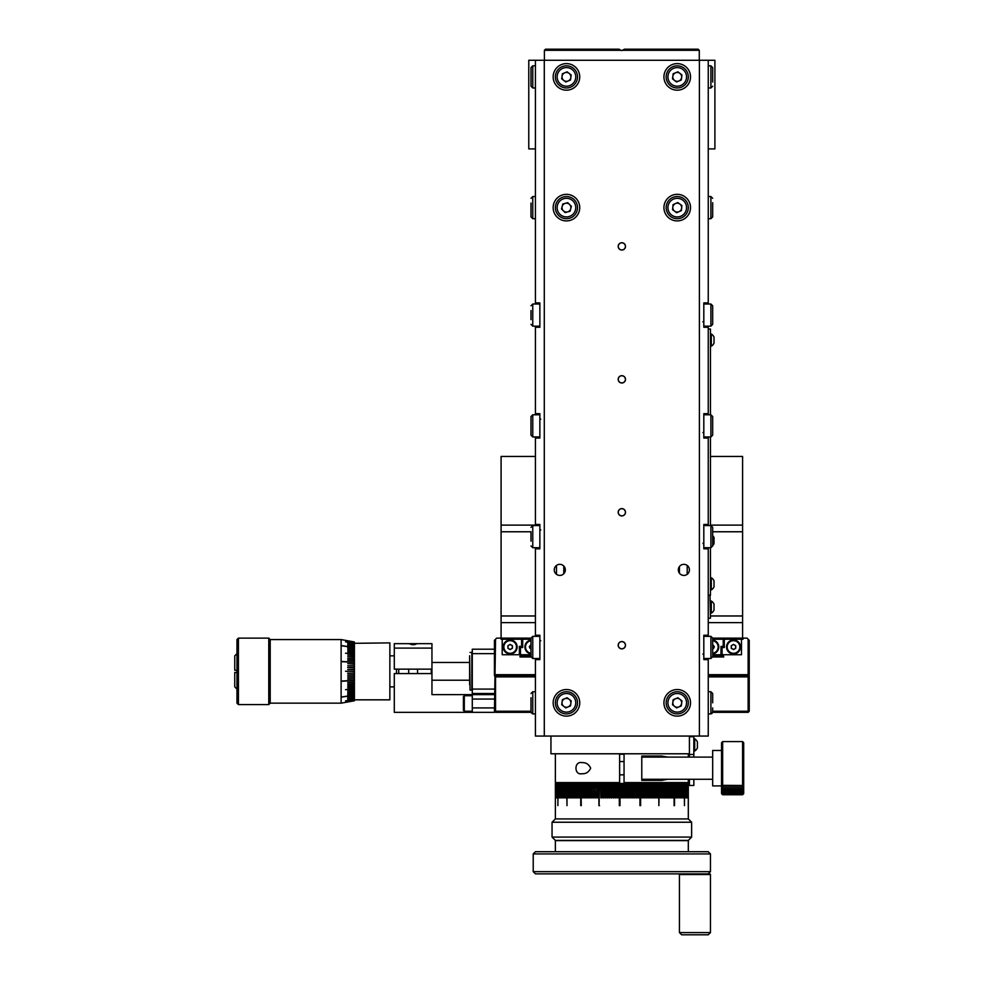 <?xml version="1.0" encoding="UTF-8"?>
<svg xmlns="http://www.w3.org/2000/svg" width="984" height="984" viewBox="0 0 984 984"><rect width="100%" height="100%" fill="white"/><g stroke="black" fill="none" stroke-linecap="round" stroke-linejoin="round"><path stroke-width="1.48" d="M535.431 658.505L535.431 736.057L544.287 736.057L544.287 60.282L544.287 736.057L708.246 736.057L708.246 658.505M708.246 636.353L708.246 547.719M708.246 304.007L708.246 60.282L535.431 60.282L535.431 304.007M708.246 414.781L708.246 326.159M708.246 525.567L708.246 436.945M708.246 659.612L703.818 659.612L703.818 635.246L708.246 635.246M708.246 548.826L703.818 548.826L703.818 524.46L708.246 524.46M708.246 438.052L703.818 438.052L703.818 413.674L708.246 413.674M708.246 327.266L703.818 327.266L703.818 302.887L708.246 302.887M699.39 736.057L699.39 60.282L699.39 736.057M535.431 636.353L535.431 547.719M535.431 525.567L535.431 436.945M535.431 414.781L535.431 326.159M535.431 659.612L539.859 659.612L539.859 635.246L535.431 635.246M535.431 327.266L539.859 327.266L539.859 302.887L535.431 302.887M535.431 438.052L539.859 438.052L539.859 413.674L535.431 413.674M535.431 548.826L539.859 548.826L539.859 524.46L535.431 524.46M689.415 569.884A5.535 5.535 0 0 0 683.88 564.336A5.535 5.535 0 0 0 678.333 569.884A5.535 5.535 0 0 0 683.88 575.419A5.535 5.535 0 0 0 689.415 569.884M565.333 569.884A5.535 5.535 0 0 0 559.798 564.336A5.535 5.535 0 0 0 554.263 569.884A5.535 5.535 0 0 0 559.798 575.419A5.535 5.535 0 0 0 565.333 569.884M618.186 645.209A3.653 3.653 0 0 1 621.839 641.556A3.653 3.653 0 0 1 625.492 645.209A3.653 3.653 0 0 1 621.839 648.874A3.653 3.653 0 0 1 618.186 645.209M618.186 512.27A3.653 3.653 0 0 1 621.839 508.617A3.653 3.653 0 0 1 625.492 512.27A3.653 3.653 0 0 1 621.839 515.923A3.653 3.653 0 0 1 618.186 512.27M618.186 379.332A3.653 3.653 0 0 1 621.839 375.679A3.653 3.653 0 0 1 625.492 379.332A3.653 3.653 0 0 1 621.839 382.985A3.653 3.653 0 0 1 618.186 379.332M690.522 76.9A13.296 13.296 0 0 0 677.226 63.603A13.296 13.296 0 0 0 663.929 76.9A13.296 13.296 0 0 0 677.226 90.184A13.296 13.296 0 0 0 690.522 76.9M579.736 76.9A13.296 13.296 0 0 0 566.452 63.603A13.296 13.296 0 0 0 553.156 76.9A13.296 13.296 0 0 0 566.452 90.184A13.296 13.296 0 0 0 579.736 76.9M579.736 207.624A13.296 13.296 0 0 0 566.452 194.328A13.296 13.296 0 0 0 553.156 207.624A13.296 13.296 0 0 0 566.452 220.908A13.296 13.296 0 0 0 579.736 207.624M690.522 207.624A13.296 13.296 0 0 0 677.226 194.328A13.296 13.296 0 0 0 663.929 207.624A13.296 13.296 0 0 0 677.226 220.908A13.296 13.296 0 0 0 690.522 207.624M690.522 702.822A13.296 13.296 0 0 0 677.226 689.526A13.296 13.296 0 0 0 663.929 702.822A13.296 13.296 0 0 0 677.226 716.118A13.296 13.296 0 0 0 690.522 702.822M579.736 702.822A13.296 13.296 0 0 0 566.452 689.526A13.296 13.296 0 0 0 553.156 702.822A13.296 13.296 0 0 0 566.452 716.118A13.296 13.296 0 0 0 579.736 702.822M618.186 246.394A3.653 3.653 0 0 1 621.839 242.74A3.653 3.653 0 0 1 625.492 246.394A3.653 3.653 0 0 1 621.839 250.047A3.653 3.653 0 0 1 618.186 246.394M623.216 50.233L621.839 50.528L624.496 49.2L623.032 50.307L699.28 50.307L698.173 49.2L624.496 49.2M619.219 49.249L621.125 50.455M620.646 50.307L544.398 50.307L544.398 60.282M544.398 50.307L545.505 49.2L619.182 49.2M620.473 50.233L621.839 50.528M494.435 653.634L472.283 653.634L472.283 649.206L494.435 649.206M494.435 693.511L472.283 693.511L472.283 653.634M472.283 689.083L494.435 689.083M417.413 643.659L408.827 643.659L413.12 644.766L417.413 643.659L431.951 643.659L431.951 648.099L394.289 648.099L394.289 643.659L408.827 643.659M394.289 648.099L394.289 669.145L431.951 669.145L431.951 648.099M431.951 673.573L394.289 673.573L394.289 712.342L472.283 712.342L472.283 694.618L431.951 694.618L431.951 669.145M539.859 636.353L532.762 636.353L532.762 658.505L530.991 656.734L530.991 638.124L496.649 638.124L495.542 639.231L494.435 712.342L472.283 712.342M472.283 694.618L494.435 694.618M472.283 707.914L494.435 707.914M494.435 699.058L472.283 699.058M710.018 594.914L710.46 618.186L708.246 618.186M710.46 595.246L708.246 594.914M708.246 329.037L710.46 329.037L710.46 414.781M710.46 436.945L710.46 525.567M710.46 547.719L710.46 594.914M712.674 757.102L641.777 757.102L641.777 779.266L712.674 779.266M624.053 761.53L619.625 761.53M624.053 774.826L619.625 774.826M689.415 736.721L693.843 736.721L693.843 757.102M693.843 779.266L693.843 785.466L689.415 785.466L689.415 779.266M550.942 736.057L550.942 753.781L689.415 753.781L689.415 757.102M693.843 754.445L689.415 754.445M680.104 873.866L679.44 874.53L710.46 874.53L709.796 873.866M710.46 932.586L708.246 934.8L681.666 934.8L679.44 932.586L710.46 932.586L710.46 874.53M679.44 932.586L679.44 874.53M742.588 785.355L742.588 741.592L722.65 741.592L722.65 785.355L743.67 785.478L742.588 787.04L722.65 787.052L742.588 787.04M742.588 787.052L743.67 787.04L742.588 788.602L743.67 788.467L742.588 790.004L743.67 789.721L742.588 791.234L743.67 790.829L742.588 793.867L743.67 793.092L742.588 794.371L743.67 793.473L742.588 794.666L743.67 793.67L742.588 794.764L722.65 794.764L721.567 793.67L722.65 794.666L721.567 793.473L722.65 794.371L721.567 793.092L722.65 793.867L721.567 792.514L722.65 793.178L721.567 791.763L722.65 792.304L721.567 790.829L722.65 791.234L721.567 789.721L722.65 790.004L721.567 788.467L722.65 788.602L721.567 787.04L722.65 787.052M722.65 741.592L721.543 742.699L721.543 793.658L722.65 794.764L742.588 794.764L722.65 794.764M722.65 787.04L721.567 785.478L722.65 785.355M742.588 794.764L743.695 793.658L743.695 742.699L742.588 741.592M742.588 788.602L722.65 788.602L742.588 788.602M742.588 790.004L722.65 790.004L742.588 790.004M742.588 791.234L722.65 791.234L742.588 791.234M742.588 792.304L722.65 792.304L742.588 792.304M742.588 793.178L722.65 793.178L742.588 793.178M742.588 793.867L722.65 793.867L742.588 793.867M742.588 794.371L722.65 794.371L742.588 794.371M742.588 794.666L722.65 794.666L742.588 794.666M721.543 750.46L712.674 750.46L712.674 785.909L721.543 785.909M743.67 785.478L721.567 785.478M581.95 773.719C585.923 773.99 588.826 772.132 590.683 768.172C588.813 764.224 585.911 762.379 581.95 762.649C573.992 760.866 573.955 775.49 581.95 773.719M688.308 753.781L688.308 757.102M688.308 779.266L688.308 782.587L624.053 782.587L624.053 753.781M555.37 753.781L555.37 782.587L619.625 782.587L619.625 753.781M667.718 779.266L661.715 780.374L641.777 780.374L641.777 755.995L661.715 755.995L667.718 757.102M700.817 851.714L689.095 851.714M694.692 744.913L694.692 751.013A7.183 7.183 0 0 0 697.398 747.963L697.398 741.875A7.183 7.183 0 0 0 694.692 738.824L694.692 744.913M469.626 656.033L469.626 671.273C469.626 694.987 469.626 694.987 469.626 671.273C469.626 647.558 469.626 647.558 469.626 671.273L469.626 684.679M470.069 652.441L471.84 652.441L471.84 690.116L470.069 690.116L469.626 655.762M238.423 704.593L236.972 703.154L236.972 639.563L238.423 638.124L238.423 704.593L268.767 704.593L268.767 638.124L270.206 639.563L270.206 703.154L268.767 704.593M431.287 673.573L431.287 669.145M270.206 703.154L341.116 703.154L354.412 700.805L341.116 703.154L341.116 697.016L354.412 695.122L354.412 694.126L347.758 695.024M354.006 665.934L347.758 665.725L354.412 665.725L354.412 664.139L347.758 663.634L354.412 663.929L354.412 662.367L341.116 661.642L341.116 697.016M354.412 642.81L347.758 641.728L354.412 642.81L347.758 641.297L354.412 641.974L347.758 640.793L354.412 641.962L341.116 639.563L341.116 645.566L354.412 647.472L354.412 646.549L347.758 645.566L354.412 646.426L354.412 645.602L347.758 644.581L354.412 645.492L354.412 644.754L347.758 643.696L354.412 644.668L354.412 644.016L347.758 642.921L354.412 643.388L345.544 641.826L354.412 643.315L389.861 642.884L389.861 699.833L354.412 699.833M354.412 671.469L345.544 671.248L354.412 671.248L354.412 678.579L347.758 678.862M396.503 669.145L396.503 673.573M398.717 669.145L398.717 673.573M236.972 672.466L234.758 672.466L234.758 686.869L236.972 689.083M354.412 700.805L347.758 701.924L354.412 700.743L347.758 701.752L354.412 700.559L347.758 701.457L354.412 700.264L347.758 701.051L354.412 699.403L345.544 700.891L354.412 699.329L347.758 699.87L354.412 698.701L354.412 698.05L347.758 699.107L354.412 697.964L354.412 697.213L347.758 698.246L354.412 697.115L354.412 696.278L347.758 697.275L354.412 696.168L354.412 695.245L341.116 697.139M347.758 694.876L354.412 693.978L354.412 692.908L347.758 693.757M347.758 693.609L354.412 692.748L354.412 691.604L347.758 692.404M347.758 692.244L354.412 691.432L354.412 690.214L347.758 690.965M347.758 690.793L354.412 690.042L354.412 688.763L345.544 689.673L354.412 688.579L354.412 687.226L347.758 687.865M347.758 687.668L354.412 687.041L354.412 685.639L347.758 686.205M347.758 686.008L354.412 685.454L354.412 684.003L347.758 684.495M347.758 684.298L354.412 683.794L354.412 682.306L347.758 682.736M347.758 682.527L354.412 682.096L354.412 680.559L341.116 681.285M341.116 681.076L354.412 680.35L354.412 678.788L347.758 679.083M354.412 676.98L347.758 677.201M347.758 676.992L354.412 676.771M354.412 675.159L347.758 675.307M347.758 675.086L354.412 674.938M354.412 673.314L347.758 673.388L354.412 673.093M354.412 669.624L347.758 669.551L354.412 669.464L354.412 671.248M350.648 667.693L354.412 667.693L354.412 669.403L347.758 669.551M354.412 667.779L347.758 667.632M347.758 667.41L354.412 667.558L354.412 665.725M347.758 659.981L354.412 660.412L354.412 658.923L347.758 658.419L354.412 658.714L354.412 657.263L347.758 656.697L354.412 657.078L354.412 655.676L347.758 655.049L354.412 655.479L354.412 654.139L345.544 653.216L354.412 653.954L354.412 652.675L347.758 651.925L354.412 652.503L354.412 651.273L347.758 650.473L354.412 651.113L354.412 649.969L347.758 649.108L354.412 649.809L354.412 648.739L347.758 647.829L354.412 648.591L354.412 647.595L341.116 645.701L341.116 661.433L354.412 662.146L354.412 660.621L347.758 660.19M354.412 641.974L341.116 639.563L270.206 639.563M236.972 670.252L234.758 670.252L236.972 670.252M236.972 653.634L234.758 655.848L234.758 670.252M347.758 673.167L354.412 673.253M350.648 675.024L354.412 675.024M740.485 646.98A6.974 6.974 0 0 0 733.51 640.006A6.974 6.974 0 0 0 726.524 646.98A6.974 6.974 0 0 0 733.51 653.966A6.974 6.974 0 0 0 740.485 646.98M741.481 654.741L741.481 639.231L724.31 639.231L724.31 647.534L722.096 647.534L722.096 654.741L741.481 654.741M463.415 710.35L463.415 696.611L464.3 695.725L464.3 711.235L463.415 710.35M463.415 707.348L463.415 705.417M463.415 701.555L463.415 699.624M625.406 246.418A3.567 3.567 90 0 1 621.814 249.961A3.567 3.567 90 0 1 618.272 246.369A3.567 3.567 90 0 1 621.863 242.827A3.567 3.567 90 0 1 625.406 246.418M411.152 644.545L415.088 644.545M711.309 340.12L711.309 346.208A7.183 7.183 0 0 0 714.015 343.158L714.015 337.069A7.183 7.183 0 0 0 711.309 334.019L711.309 340.12M711.309 583.844L711.309 589.933A7.183 7.183 0 0 0 714.015 586.882L714.015 580.794A7.183 7.183 0 0 0 711.309 577.743L711.309 583.844M712.674 535.653A7.183 7.183 0 0 1 714.015 537.584L714.015 543.685A7.183 7.183 0 0 1 712.674 545.616M711.309 607.103L711.309 613.192A7.183 7.183 0 0 0 714.015 610.154L714.015 604.053A7.183 7.183 0 0 0 711.309 601.015L711.309 607.103M712.674 324.376L710.903 326.159L710.903 304.007L712.674 305.778L712.674 324.376M712.674 315.237L712.674 310.575M708.246 87.97L710.903 87.97L710.903 65.817L712.674 67.588L712.674 82.016M712.674 212.175L712.674 216.849M712.674 202.679L712.674 216.923L710.903 218.694L710.903 196.542L712.674 198.313L710.903 196.542L708.246 196.542M712.674 707.939L712.674 712.158M708.246 713.904L710.903 713.904L710.903 691.74L712.674 693.511L712.674 700.264M708.246 691.74L710.903 691.74L712.674 693.511L712.674 702.822M674.643 211.216A4.428 4.428 0 0 0 681.641 208.067A4.428 4.428 0 0 0 675.418 203.577A4.428 4.428 0 0 0 674.643 211.216M672.687 197.513A11.082 11.082 0 0 1 687.336 203.073A11.082 11.082 0 0 1 681.777 217.722A11.082 11.082 0 0 1 667.127 212.163A11.082 11.082 0 0 1 672.687 197.513A11.082 11.082 0 0 0 667.127 212.163A11.082 11.082 0 0 0 681.777 217.722M681.9 205.521L681.383 210.613L676.709 212.716L672.564 209.715L673.081 204.623L677.742 202.532L681.9 205.521M674.532 80.405A4.428 4.428 0 0 0 681.617 77.478A4.428 4.428 0 0 0 675.541 72.804A4.428 4.428 0 0 0 674.532 80.405M672.995 66.654A11.082 11.082 0 0 1 687.472 72.668A11.082 11.082 0 0 1 681.457 87.133A11.082 11.082 0 0 1 666.992 81.131A11.082 11.082 0 0 1 672.995 66.654M681.961 74.944L681.285 80.011L676.561 81.967L672.502 78.855L673.167 73.775L677.902 71.82L681.961 74.944M570.732 208.756A4.428 4.428 0 0 0 565.283 203.344A4.428 4.428 0 0 0 563.315 210.76A4.428 4.428 0 0 0 570.732 208.756M558.629 215.471A11.082 11.082 0 0 1 558.592 199.801A11.082 11.082 0 0 1 574.262 199.764A11.082 11.082 0 0 1 574.299 215.435A11.082 11.082 0 0 1 558.629 215.471M562.823 204.008L567.756 202.679L571.384 206.283L570.068 211.228L565.136 212.569L561.507 208.952L562.823 204.008M563.746 80.405A4.428 4.428 0 0 0 570.843 77.478A4.428 4.428 0 0 0 564.755 72.804A4.428 4.428 0 0 0 563.746 80.405M562.221 66.654A11.082 11.082 0 0 1 576.686 72.668A11.082 11.082 0 0 1 570.671 87.133A11.082 11.082 0 0 1 556.206 81.131A11.082 11.082 0 0 1 562.221 66.654M571.175 74.944L570.499 80.011L565.775 81.967L561.716 78.855L562.393 73.775L567.116 71.82L571.175 74.944M674.532 706.327A4.428 4.428 0 0 0 681.617 703.4A4.428 4.428 0 0 0 675.541 698.726A4.428 4.428 0 0 0 674.532 706.327M672.995 692.576A11.082 11.082 0 0 1 687.472 698.591A11.082 11.082 0 0 1 681.457 713.056A11.082 11.082 0 0 1 666.992 707.053A11.082 11.082 0 0 1 672.995 692.576M681.961 700.866L681.285 705.934L676.561 707.89L672.502 704.778L673.167 699.698L677.902 697.742L681.961 700.866M563.746 706.327A4.428 4.428 0 0 0 570.843 703.4A4.428 4.428 0 0 0 564.755 698.726A4.428 4.428 0 0 0 563.746 706.327M562.221 692.576A11.082 11.082 0 0 1 576.686 698.591A11.082 11.082 0 0 1 570.671 713.056A11.082 11.082 0 0 1 556.206 707.053A11.082 11.082 0 0 1 562.221 692.576M571.175 700.866L570.499 705.934L565.775 707.89L561.716 704.778L562.393 699.698L567.116 697.742L571.175 700.866M732.391 645.049A2.239 2.239 0 0 0 732.391 648.923A2.239 2.239 0 0 0 735.749 646.98A2.239 2.239 0 0 0 732.391 645.049M727.188 646.98A6.31 6.31 0 0 0 733.51 653.302A6.31 6.31 0 0 0 739.82 646.98A6.31 6.31 0 0 0 733.51 640.67A6.31 6.31 0 0 0 727.188 646.98M731.272 645.689L733.51 644.397L735.749 645.689L735.749 648.271L733.51 649.575L731.272 648.271L731.272 645.689M530.991 319.591L530.991 310.575M530.991 305.778L532.762 304.007L532.762 326.159L530.991 324.388M530.991 212.556L530.991 203.073M535.431 196.542L532.762 196.542L532.762 218.694L530.991 216.923L530.991 211.917M535.431 87.97L532.762 87.97L530.991 86.198L530.991 67.588L532.762 65.817L532.762 87.97L530.991 86.198L530.991 82.016M535.431 691.74L532.762 691.74L532.762 713.904L530.991 712.121L530.991 697.705M625.406 379.357A3.567 3.567 90 0 1 621.814 382.899A3.567 3.567 90 0 1 618.272 379.307A3.567 3.567 90 0 1 621.863 375.765A3.567 3.567 90 0 1 625.406 379.357M625.406 512.307A3.567 3.567 90 0 1 621.814 515.837A3.567 3.567 90 0 1 618.272 512.246A3.567 3.567 90 0 1 621.863 508.703A3.567 3.567 90 0 1 625.406 512.307M625.406 645.246A3.567 3.567 90 0 1 621.814 648.776A3.567 3.567 90 0 1 618.272 645.184A3.567 3.567 90 0 1 621.863 641.642A3.567 3.567 90 0 1 625.406 645.246M703.818 436.945L710.903 436.945L712.674 435.174L712.674 416.552L710.903 414.793M712.674 426.023L712.674 421.361M712.674 545.948L712.674 527.338L710.903 525.567L710.903 547.719L712.674 545.948M703.818 658.505L710.903 658.505L712.674 656.734L712.674 638.124L742.588 638.124L742.588 456.441L710.46 456.441M712.674 647.583L712.674 642.921M530.991 435.174L530.991 416.552L532.762 414.781L532.762 436.945L530.991 435.174M530.991 541.151L530.991 532.135M530.991 545.948L532.762 547.719L532.762 525.567L530.991 527.338M530.991 647.583L530.991 643.081M530.991 638.124L532.762 636.353M535.431 676.894L495.542 676.894L494.435 675.787L535.431 675.787M708.246 675.787L749.242 675.787L749.242 711.235L748.135 712.342L712.662 712.342M712.674 711.235L748.135 711.235L748.135 676.894L708.246 676.894M495.542 676.894L495.542 711.235L530.991 711.235M531.016 712.342L495.542 712.342L495.542 711.235L494.435 711.235L495.542 712.342M749.242 711.235L748.135 711.235L748.135 712.342M748.135 676.894L749.242 674.68L708.246 674.68M530.991 640.732A6.31 6.31 0 0 0 530.991 653.241M530.991 640.067A6.974 6.974 0 0 0 530.991 653.905M624.053 754.224L619.625 754.224M552.049 837.089L691.629 837.089L691.629 822.243L552.049 822.243L552.049 837.089L555.37 840.41L688.308 840.41L691.629 837.089M564.742 797.876L564.742 783.473L564.742 797.876L564.41 783.473L563.709 783.473L563.709 797.876L563.389 783.473L562.725 783.473L562.725 797.876L562.418 783.473L561.79 783.473L561.79 797.876L561.52 783.473L560.929 797.876L560.671 783.473L560.13 797.876L559.884 783.473L559.379 797.876L559.158 783.473L558.691 797.876L558.076 783.473L557.891 805.625L557.891 783.473L557.51 797.876L557.35 783.473L557.018 797.876L556.882 783.473L556.587 797.876L556.464 783.473L556.218 797.876L555.689 783.473L555.628 797.876L555.517 783.473L555.468 797.876L555.394 783.473L555.407 797.876L555.37 783.473L555.37 818.922L688.308 818.922L688.308 783.473L688.283 805.625M688.259 805.625L688.308 797.876M688.185 783.473L688.185 797.876L688.259 783.473M688.037 783.473L688.037 797.876L688.148 783.473M687.816 783.473L687.816 797.876L687.976 783.473M687.521 783.473L687.521 797.876L687.73 783.473M687.176 783.473L687.176 797.876L687.422 783.473M686.758 783.473L686.758 797.876L687.053 783.473M686.279 783.473L686.279 797.876L686.611 783.473M685.737 783.473L685.737 797.876L686.106 783.473M685.122 783.473L685.122 797.876L684.926 783.473L685.553 783.473M684.458 783.473L684.458 805.625L684.237 783.473L684.926 783.473M683.732 783.473L683.732 797.876L683.486 783.473L684.237 783.473M682.933 783.473L682.933 797.876L682.675 783.473L683.486 783.473M682.084 783.473L682.084 797.876L681.801 783.473L682.675 783.473M681.174 783.473L681.174 797.876L680.866 783.473L681.801 783.473M680.202 783.473L680.202 797.876L679.882 783.473L680.866 783.473M679.169 783.473L679.169 797.876L678.837 783.473L679.882 783.473M678.087 783.473L678.087 797.876L677.73 783.473L678.837 783.473M676.943 783.473L676.943 797.876L676.598 783.473L677.73 783.473M676.574 797.876L676.574 783.473L675.75 783.473L675.75 797.876L675.356 783.473L674.507 783.473L674.507 805.625L674.101 783.473L673.204 783.473L673.204 797.876L672.785 783.473L671.851 783.473L671.851 797.876L671.42 783.473L670.461 783.473L670.461 797.876L669.993 783.473L669.009 783.473L669.009 797.876L668.542 783.473L667.509 783.473L667.509 797.876L667.029 783.473L665.971 783.473L665.971 797.876L665.479 783.473L664.385 783.473L664.385 797.876L663.88 783.473L662.761 783.473L662.761 797.876L662.244 783.473L661.1 783.473L661.1 797.876L660.559 783.473L659.391 783.473L658.849 805.625L658.849 783.473L657.656 783.473L657.656 797.876L657.091 783.473L655.873 783.473L655.873 797.876L655.307 783.473L654.065 783.473L654.065 797.876L653.487 783.473L652.232 783.473L652.232 797.876L651.629 783.473L650.35 783.473L650.35 797.876L649.747 783.473L648.456 783.473L648.456 797.876L647.841 783.473L646.525 783.473L646.525 797.876L645.91 783.473L644.581 783.473L644.581 797.876L643.954 797.876L643.954 783.473L642.601 783.473L642.601 797.876L641.974 797.876L641.974 783.473L640.609 783.473L640.609 805.625L639.969 805.625L639.969 783.473L638.604 783.473L638.604 797.876L637.952 797.876L637.952 783.473L636.574 783.473L636.574 797.876L635.922 797.876L635.922 783.473L634.532 783.473L634.532 797.876L633.868 797.876L633.868 783.473L632.466 783.473L632.466 797.876L631.814 797.876L631.814 783.473L630.4 783.473L630.4 797.876L629.748 797.876L629.748 783.473L628.333 783.473L628.333 797.876L627.669 797.876L627.669 783.473L626.255 783.473L626.255 797.876L625.59 797.876L625.59 783.473L624.163 783.473L624.163 797.876L623.499 797.876L623.499 783.473L622.072 783.473L622.072 797.876L621.408 797.876L621.408 783.473L619.994 783.473L619.994 805.625L619.317 805.625L619.317 783.473L617.903 783.473L617.903 797.876L617.239 797.876L617.239 783.473L615.824 783.473L615.824 797.876L615.16 797.876L615.16 783.473L613.745 783.473L613.745 797.876L613.081 797.876L613.081 783.473L611.679 783.473L611.679 797.876L611.015 797.876L611.015 783.473L609.613 783.473L609.613 797.876L608.961 797.876L608.961 783.473L607.571 783.473L607.571 797.876L606.919 797.876L606.919 783.473L605.541 783.473L605.541 797.876L604.889 797.876L604.889 783.473L603.524 783.473L603.524 797.876L602.885 797.876L602.885 783.473L601.519 783.473L601.519 797.876L600.892 797.876L600.892 783.473L599.551 783.473L599.047 805.625L598.924 783.473L598.924 805.625L599.551 805.625M566.993 805.625L566.624 783.473L566.993 805.625L566.944 783.473L567.817 783.473L567.817 797.876L568.198 783.473L569.059 783.473L569.059 797.876L569.465 783.473L570.351 783.473L570.351 797.876L570.769 783.473L571.692 783.473L571.692 797.876L572.135 783.473L573.094 783.473L573.094 797.876L573.549 783.473L574.533 783.473L574.533 797.876L575 783.473L576.021 783.473L576.021 797.876L576.513 783.473L577.559 783.473L577.559 797.876L578.063 783.473L579.145 783.473L579.145 797.876L579.65 783.473L580.757 783.473L580.757 805.625L581.286 783.473L582.417 783.473L582.417 797.876L582.958 783.473L584.127 783.473L584.127 797.876L584.668 783.473L585.861 783.473L585.861 797.876L586.427 783.473L587.632 783.473L587.632 797.876L588.211 783.473L589.441 783.473L589.441 797.876L590.019 783.473L591.286 783.473L591.286 797.876L591.876 783.473L593.155 783.473L593.155 797.876L593.758 783.473L595.049 783.473L595.049 797.876L595.652 783.473L596.968 783.473L596.968 797.876L597.596 797.876L597.596 783.473L598.924 783.473M564.41 783.473L565.492 783.473L565.492 797.876L565.849 783.473L566.624 783.473M555.37 818.922L552.049 822.243M688.308 818.922L691.629 822.243M533.217 853.928L535.431 851.714L708.246 851.714L710.46 853.928L533.217 853.928L533.217 871.652L710.46 871.652L708.246 873.866L535.431 873.866L533.217 871.652M555.37 851.714L555.37 840.631L688.308 840.631L688.308 851.714M712.674 653.241A6.31 6.31 0 0 0 712.674 640.732M712.674 653.905A6.974 6.974 0 0 0 712.674 640.067M712.674 654.741L720.989 654.741L720.989 646.426L723.203 646.426L723.203 639.231L712.674 639.231M712.674 649.046A2.239 2.239 0 0 0 712.674 644.926M712.674 644.692L714.372 646.82L712.674 649.169M722.096 638.124L722.096 639.231M722.096 646.426L722.096 647.534M722.096 654.741L722.096 655.848L712.674 655.848M521.582 654.741L521.582 655.848L530.991 655.848M679.44 566.563L679.44 573.205M535.431 456.441L501.09 456.441L501.09 525.124L535.431 525.124M563.783 573.721L563.783 566.034M687.201 574.312L687.201 565.443M556.477 565.443L556.477 574.312M710.46 525.124L742.588 525.124M521.582 638.124L521.582 639.231L501.09 639.231L501.09 525.124M742.588 622.614L708.246 622.614M535.431 622.614L501.09 622.614M535.431 60.282L528.777 60.282L528.777 148.904L535.431 148.904M708.246 148.904L714.901 148.904L714.901 60.282L708.246 60.282M581.286 805.625L580.757 783.473M674.101 783.473L674.101 805.625M658.849 783.473L658.849 805.625M639.969 783.473L639.969 805.625M617.903 783.473L617.239 783.473M617.903 797.876L617.251 797.876L617.251 783.473M615.824 783.473L615.184 783.473L615.184 797.876L615.824 797.876M613.745 783.473L613.118 783.473L613.118 797.876L613.745 797.876M611.679 783.473L611.015 783.473M611.679 797.876L611.064 783.473M609.613 783.473L608.961 783.473M609.613 797.876L609.022 783.473M607.571 783.473L606.919 783.473M607.571 797.876L606.993 783.473M605.541 783.473L604.889 783.473M605.541 797.876L604.976 783.473M603.524 783.473L602.885 783.473M603.524 797.876L602.983 783.473M601.519 783.473L600.892 783.473M601.519 797.876L601.003 783.473M597.596 783.473L596.968 783.473M597.596 797.876L597.103 783.473M595.652 797.876L595.197 783.473M593.758 797.876L593.303 783.473M591.876 797.876L591.446 783.473M590.019 797.876L589.625 783.473M588.211 797.876L587.829 783.473M586.427 797.876L586.058 783.473M584.668 797.876L584.336 783.473M582.958 797.876L582.651 783.473M579.65 797.876L579.379 783.473M578.063 797.876L577.817 783.473M576.513 797.876L576.292 783.473M575 797.876L574.804 783.473M573.549 797.876L573.377 783.473M572.135 797.876L571.987 783.473M570.769 797.876L570.646 783.473M569.465 797.876L569.355 783.473M568.198 797.876L568.125 783.473M565.849 797.876L565.812 783.473M675.356 797.876L675.356 783.473M672.785 797.876L672.785 783.473M671.42 797.876L671.42 783.473M669.993 797.876L669.993 783.473M668.542 797.876L668.542 783.473M667.029 797.876L667.029 783.473M665.479 797.876L665.479 783.473M663.88 797.876L663.88 783.473M662.244 797.876L662.244 783.473M660.559 797.876L660.559 783.473M657.091 797.876L657.091 783.473M655.307 797.876L655.307 783.473M653.487 797.876L653.487 783.473M651.629 797.876L651.629 783.473M649.747 797.876L649.747 783.473M647.841 797.876L647.841 783.473M645.91 797.876L645.91 783.473M643.954 797.876L643.954 783.473M641.974 797.876L641.974 783.473M637.952 797.876L637.952 783.473M635.922 797.876L635.922 783.473M633.868 797.876L633.868 783.473M631.814 797.876L631.814 783.473M629.748 797.876L629.748 783.473M627.669 797.876L627.669 783.473M625.59 797.876L625.59 783.473M623.499 797.876L624.139 797.876L624.139 783.473L623.499 783.473M621.408 797.876L622.06 797.876L622.06 783.473L621.408 783.473M619.994 783.473L619.317 783.473M689.415 753.781L689.415 736.057M502.197 639.231L502.197 654.741L519.367 654.741L519.367 646.426L521.582 646.426L521.582 647.534M530.991 639.231L522.688 639.231L522.688 647.534L520.474 647.534L520.474 654.741L530.991 654.741M530.991 649.169L529.306 646.82L530.991 644.692M530.991 644.926A2.239 2.239 0 0 0 530.991 649.046M725.971 675.787L725.971 674.68M499.97 675.787L499.97 674.68M509.048 645.049A2.239 2.239 0 0 0 509.048 648.923A2.239 2.239 0 0 0 512.406 646.98A2.239 2.239 0 0 0 509.048 645.049M503.857 646.98A6.31 6.31 0 0 0 510.167 653.302A6.31 6.31 0 0 0 516.477 646.98A6.31 6.31 0 0 0 510.167 640.67A6.31 6.31 0 0 0 503.857 646.98M503.193 646.98A6.974 6.974 0 0 0 510.167 653.966A6.974 6.974 0 0 0 517.154 646.98A6.974 6.974 0 0 0 510.167 640.006A6.974 6.974 0 0 0 503.193 646.98M520.474 654.741L519.921 656.955L531.016 656.955M521.582 646.426L521.582 639.231M520.474 646.426L520.474 647.534M535.431 674.68L495.542 674.68M748.135 674.68L748.135 639.231L747.028 638.124L743.031 638.124L743.031 639.231L741.481 639.231M723.203 639.231L724.31 639.231M712.662 656.955L723.757 656.955L723.203 654.741M723.203 647.534L723.203 646.426M507.928 645.689L510.167 644.397L512.406 645.689L512.406 648.271L510.167 649.575L507.928 648.271L507.928 645.689M517.707 674.68L517.707 675.787M743.695 674.68L743.695 675.787M749.242 674.68L749.242 640.338L748.135 639.231M495.542 639.231L494.435 640.338L494.435 674.68M681.051 216.111A9.311 9.311 0 0 0 685.713 203.799A9.311 9.311 0 0 0 673.413 199.137A9.311 9.311 0 0 0 668.739 211.437A9.311 9.311 0 0 0 681.051 216.111M680.78 85.497A9.311 9.311 0 0 0 685.836 73.345A9.311 9.311 0 0 0 673.671 68.29A9.311 9.311 0 0 0 668.628 80.454A9.311 9.311 0 0 0 680.78 85.497M573.008 201.019A9.311 9.311 0 0 0 559.847 201.056A9.311 9.311 0 0 0 559.884 214.217A9.311 9.311 0 0 0 573.045 214.18A9.311 9.311 0 0 0 573.008 201.019M569.994 85.497A9.311 9.311 0 0 0 575.05 73.345A9.311 9.311 0 0 0 562.897 68.29A9.311 9.311 0 0 0 557.842 80.454A9.311 9.311 0 0 0 569.994 85.497M680.78 711.42A9.311 9.311 0 0 0 685.836 699.267A9.311 9.311 0 0 0 673.671 694.224A9.311 9.311 0 0 0 668.628 706.377A9.311 9.311 0 0 0 680.78 711.42M569.994 711.42A9.311 9.311 0 0 0 575.05 699.267A9.311 9.311 0 0 0 562.897 694.224A9.311 9.311 0 0 0 557.842 706.377A9.311 9.311 0 0 0 569.994 711.42M710.903 436.933L710.903 414.781L703.818 414.781M710.903 658.505L710.903 636.353L712.674 638.124M532.762 414.793L539.859 414.781M712.674 531.766L742.588 531.766M710.46 615.972L742.588 615.972M535.431 615.972L501.09 615.972M530.991 531.766L501.09 531.766M699.28 60.282L699.28 50.307M693.843 751.013L694.692 751.013M693.843 738.824L694.692 738.824M389.861 686.869L394.289 686.869M469.626 680.215L431.951 680.215M469.626 662.49L431.951 662.49M389.861 655.848L394.289 655.848M238.423 638.124L268.767 638.124M472.283 711.235L464.3 711.235M472.283 695.725L464.3 695.725M408.692 673.573L408.692 669.145M417.548 673.573L417.548 669.145M710.46 346.208L711.309 346.208M710.46 334.019L711.309 334.019M710.46 589.933L711.309 589.933M710.46 577.743L711.309 577.743M710.46 613.192L711.309 613.192M710.46 601.015L711.309 601.015M703.818 326.159L710.903 326.159M703.818 304.007L710.903 304.007M702.933 321.731L703.818 322.617M710.903 87.97L712.674 86.198L710.903 87.97M708.246 65.817L710.903 65.817L712.674 67.588M708.246 218.694L710.903 218.694L712.674 216.923M712.674 712.121L710.903 713.904L712.059 713.474M539.859 326.159L532.762 326.159M539.859 304.007L532.762 304.007M532.762 218.694L535.431 218.694L532.762 218.694L530.991 216.923M532.762 196.542L530.991 198.313L532.762 196.542M535.431 65.817L532.762 65.817L530.991 67.588M531.04 712.502L532.762 713.904L535.431 713.904M532.762 691.74L530.991 693.511L532.762 691.74M702.933 432.505L703.818 433.391M703.818 547.719L710.903 547.719M703.818 525.567L710.903 525.567M702.933 543.291L703.818 544.177M703.818 636.353L710.903 636.353M702.933 654.077L703.818 654.963M540.745 419.221L539.859 418.335M539.859 436.945L532.762 436.945M540.745 529.995L539.859 529.109M539.859 547.719L532.762 547.719M539.859 525.567L532.762 525.567M540.745 640.781L539.859 639.895M539.859 658.505L532.762 658.505M610.756 782.587L610.756 783.473M710.46 853.928L710.46 871.652M632.921 782.587L632.921 783.473"/></g></svg>
